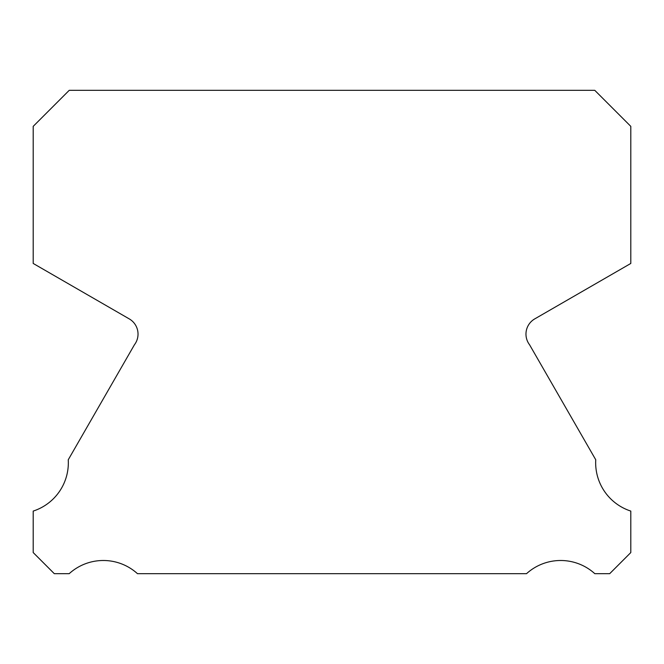 <?xml version="1.0" encoding="UTF-8"?>
<svg xmlns="http://www.w3.org/2000/svg" width="664" height="664" viewBox="0 0 664 664"><rect width="100%" height="100%" fill="white"/><g stroke="black" fill="none" stroke-linecap="round" stroke-linejoin="round"><path stroke-width="1" d="M630.8 511.081A50.779 50.779 0 0 1 595.749 459.779L529.557 344.749A17.579 17.579 0 0 1 534.835 318.844L630.8 263.45L630.8 126.359L594.77 90.321L69.23 90.321L33.2 126.359L33.2 263.45L129.165 318.844A17.579 17.579 0 0 1 134.443 344.749L68.251 459.779A50.779 50.779 0 0 1 33.2 511.081L33.2 552.564L54.307 573.679L69.189 573.679A50.796 50.796 0 0 1 137.473 573.679L526.527 573.679A50.796 50.796 0 0 1 594.811 573.679L609.693 573.679L630.8 552.564L630.8 511.081"/></g></svg>
